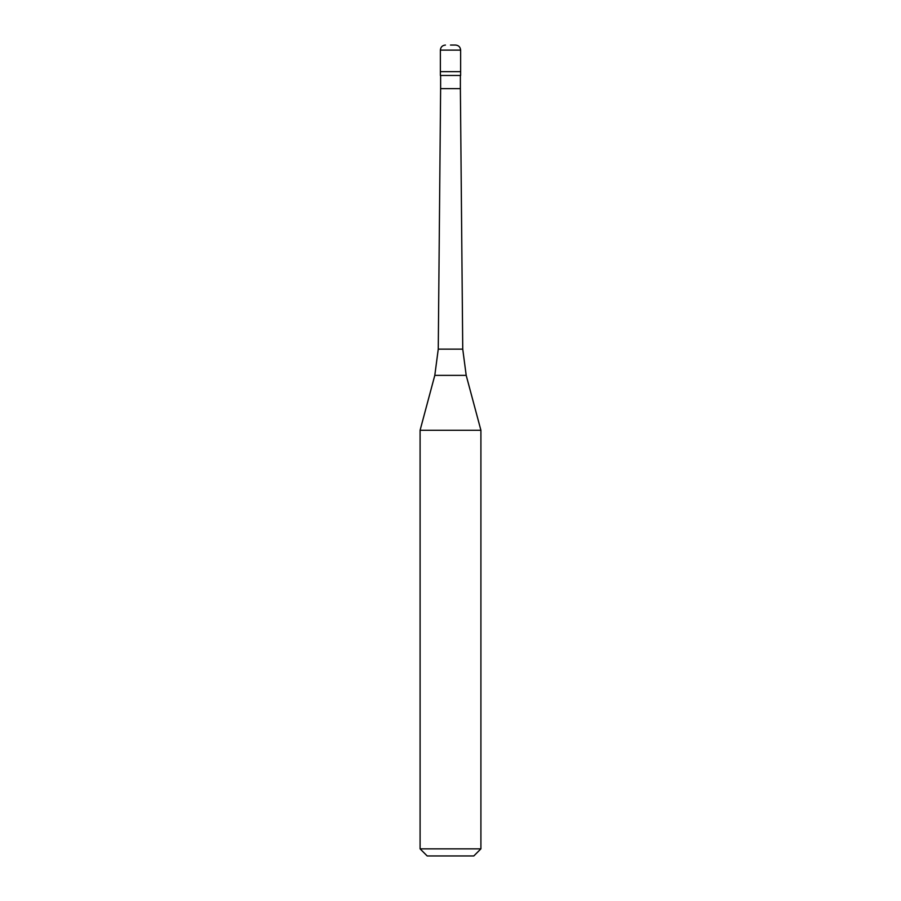 <?xml version="1.0" encoding="UTF-8"?>
<svg xmlns="http://www.w3.org/2000/svg" width="901" height="901" viewBox="0 0 901 901"><rect width="100%" height="100%" fill="white"/><g stroke="black" fill="none" stroke-linecap="round" stroke-linejoin="round"><path stroke-width="1.35" d="M450.5 45.05L455.568 45.05L450.5 45.05M460.636 50.118L460.636 71.652L440.364 71.652L460.636 71.652L460.636 75.459L440.364 75.459L440.364 50.118L460.636 50.118C460.332 47.043 458.643 45.354 455.568 45.05M480.909 430.261L420.091 430.261L420.091 848.855L480.909 848.855L480.909 430.261L466.2 375.368L434.8 375.368L420.091 430.261M480.909 848.855L473.813 855.95L427.187 855.95L420.091 848.855M460.377 75.459L460.377 88.636L440.623 88.636L438.258 349.137L462.742 349.137L466.2 375.368M440.364 50.118C440.668 47.043 442.357 45.354 445.432 45.05M460.377 88.636L462.742 349.137M440.623 75.459L440.623 88.636M438.258 349.137L434.8 375.368"/></g></svg>
